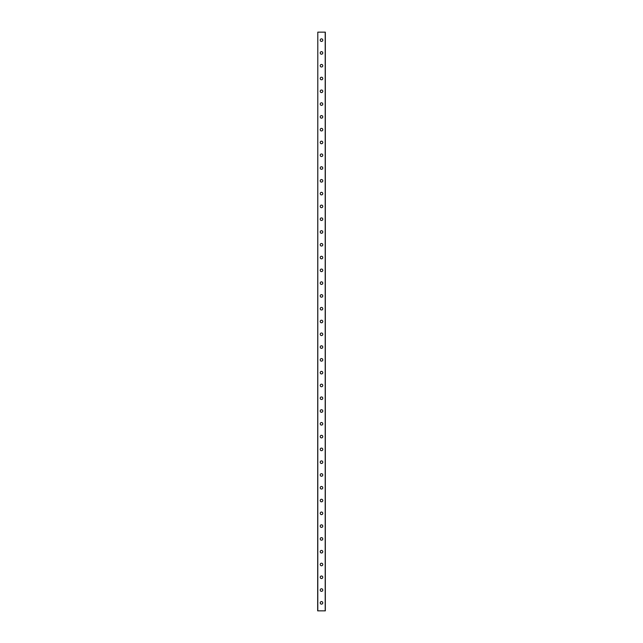 <?xml version="1.0" encoding="UTF-8"?>
<svg xmlns="http://www.w3.org/2000/svg" width="643" height="643" viewBox="0 0 643 643"><rect width="100%" height="100%" fill="white"/><g stroke="black" fill="none" stroke-linecap="round" stroke-linejoin="round"><path stroke-width="0.96" d="M320.222 602.861A1.278 1.278 0 0 1 321.5 601.575A1.278 1.278 0 0 1 322.778 602.861A1.278 1.278 0 0 1 321.5 604.139A1.278 1.278 0 0 1 320.222 602.861M320.222 590.065A1.278 1.278 0 0 1 321.5 588.787A1.278 1.278 0 0 1 322.778 590.065A1.278 1.278 0 0 1 321.5 591.343A1.278 1.278 0 0 1 320.222 590.065M320.222 577.277A1.278 1.278 0 0 1 321.5 575.999A1.278 1.278 0 0 1 322.778 577.277A1.278 1.278 0 0 1 321.5 578.555A1.278 1.278 0 0 1 320.222 577.277M320.222 564.49A1.278 1.278 0 0 1 321.5 563.212A1.278 1.278 0 0 1 322.778 564.49A1.278 1.278 0 0 1 321.5 565.768A1.278 1.278 0 0 1 320.222 564.49M320.222 551.702A1.278 1.278 0 0 1 321.5 550.424A1.278 1.278 0 0 1 322.778 551.702A1.278 1.278 0 0 1 321.5 552.98A1.278 1.278 0 0 1 320.222 551.702M320.222 538.914A1.278 1.278 0 0 1 321.5 537.636A1.278 1.278 0 0 1 322.778 538.914A1.278 1.278 0 0 1 321.5 540.192A1.278 1.278 0 0 1 320.222 538.914M320.222 526.127A1.278 1.278 0 0 1 321.5 524.841A1.278 1.278 0 0 1 322.778 526.127A1.278 1.278 0 0 1 321.5 527.405A1.278 1.278 0 0 1 320.222 526.127M320.222 513.331A1.278 1.278 0 0 1 321.5 512.053A1.278 1.278 0 0 1 322.778 513.331A1.278 1.278 0 0 1 321.5 514.617A1.278 1.278 0 0 1 320.222 513.331M320.222 500.543A1.278 1.278 0 0 1 321.5 499.265A1.278 1.278 0 0 1 322.778 500.543A1.278 1.278 0 0 1 321.5 501.821A1.278 1.278 0 0 1 320.222 500.543M320.222 487.756A1.278 1.278 0 0 1 321.5 486.478A1.278 1.278 0 0 1 322.778 487.756A1.278 1.278 0 0 1 321.5 489.034A1.278 1.278 0 0 1 320.222 487.756M320.222 474.968A1.278 1.278 0 0 1 321.5 473.69A1.278 1.278 0 0 1 322.778 474.968A1.278 1.278 0 0 1 321.5 476.246A1.278 1.278 0 0 1 320.222 474.968M320.222 462.18A1.278 1.278 0 0 1 321.5 460.902A1.278 1.278 0 0 1 322.778 462.18A1.278 1.278 0 0 1 321.5 463.458A1.278 1.278 0 0 1 320.222 462.18M320.222 449.393A1.278 1.278 0 0 1 321.5 448.107A1.278 1.278 0 0 1 322.778 449.393A1.278 1.278 0 0 1 321.5 450.671A1.278 1.278 0 0 1 320.222 449.393M320.222 436.597A1.278 1.278 0 0 1 321.5 435.319A1.278 1.278 0 0 1 322.778 436.597A1.278 1.278 0 0 1 321.5 437.883A1.278 1.278 0 0 1 320.222 436.597M320.222 423.809A1.278 1.278 0 0 1 321.5 422.531A1.278 1.278 0 0 1 322.778 423.809A1.278 1.278 0 0 1 321.5 425.087A1.278 1.278 0 0 1 320.222 423.809M320.222 411.022A1.278 1.278 0 0 1 321.5 409.744A1.278 1.278 0 0 1 322.778 411.022A1.278 1.278 0 0 1 321.5 412.3A1.278 1.278 0 0 1 320.222 411.022M320.222 398.234A1.278 1.278 0 0 1 321.5 396.956A1.278 1.278 0 0 1 322.778 398.234A1.278 1.278 0 0 1 321.5 399.512A1.278 1.278 0 0 1 320.222 398.234M320.222 385.446A1.278 1.278 0 0 1 321.5 384.168A1.278 1.278 0 0 1 322.778 385.446A1.278 1.278 0 0 1 321.5 386.724A1.278 1.278 0 0 1 320.222 385.446M320.222 372.659A1.278 1.278 0 0 1 321.5 371.381A1.278 1.278 0 0 1 322.778 372.659A1.278 1.278 0 0 1 321.5 373.937A1.278 1.278 0 0 1 320.222 372.659M320.222 359.863A1.278 1.278 0 0 1 321.5 358.585A1.278 1.278 0 0 1 322.778 359.863A1.278 1.278 0 0 1 321.5 361.149A1.278 1.278 0 0 1 320.222 359.863M320.222 347.075A1.278 1.278 0 0 1 321.5 345.797A1.278 1.278 0 0 1 322.778 347.075A1.278 1.278 0 0 1 321.5 348.353A1.278 1.278 0 0 1 320.222 347.075M320.222 334.288A1.278 1.278 0 0 1 321.5 333.01A1.278 1.278 0 0 1 322.778 334.288A1.278 1.278 0 0 1 321.5 335.566A1.278 1.278 0 0 1 320.222 334.288M320.222 321.5A1.278 1.278 0 0 1 321.5 320.222A1.278 1.278 0 0 1 322.778 321.5A1.278 1.278 0 0 1 321.5 322.778A1.278 1.278 0 0 1 320.222 321.5M320.222 308.712A1.278 1.278 0 0 1 321.5 307.434A1.278 1.278 0 0 1 322.778 308.712A1.278 1.278 0 0 1 321.5 309.99A1.278 1.278 0 0 1 320.222 308.712M320.222 295.925A1.278 1.278 0 0 1 321.5 294.647A1.278 1.278 0 0 1 322.778 295.925A1.278 1.278 0 0 1 321.5 297.203A1.278 1.278 0 0 1 320.222 295.925M320.222 283.137A1.278 1.278 0 0 1 321.5 281.851A1.278 1.278 0 0 1 322.778 283.137A1.278 1.278 0 0 1 321.5 284.415A1.278 1.278 0 0 1 320.222 283.137M320.222 270.341A1.278 1.278 0 0 1 321.5 269.063A1.278 1.278 0 0 1 322.778 270.341A1.278 1.278 0 0 1 321.5 271.619A1.278 1.278 0 0 1 320.222 270.341M320.222 257.554A1.278 1.278 0 0 1 321.5 256.276A1.278 1.278 0 0 1 322.778 257.554A1.278 1.278 0 0 1 321.5 258.832A1.278 1.278 0 0 1 320.222 257.554M320.222 244.766A1.278 1.278 0 0 1 321.5 243.488A1.278 1.278 0 0 1 322.778 244.766A1.278 1.278 0 0 1 321.5 246.044A1.278 1.278 0 0 1 320.222 244.766M320.222 231.978A1.278 1.278 0 0 1 321.5 230.7A1.278 1.278 0 0 1 322.778 231.978A1.278 1.278 0 0 1 321.5 233.256A1.278 1.278 0 0 1 320.222 231.978M320.222 219.191A1.278 1.278 0 0 1 321.5 217.913A1.278 1.278 0 0 1 322.778 219.191A1.278 1.278 0 0 1 321.5 220.469A1.278 1.278 0 0 1 320.222 219.191M320.222 206.403A1.278 1.278 0 0 1 321.5 205.117A1.278 1.278 0 0 1 322.778 206.403A1.278 1.278 0 0 1 321.5 207.681A1.278 1.278 0 0 1 320.222 206.403M320.222 193.607A1.278 1.278 0 0 1 321.5 192.329A1.278 1.278 0 0 1 322.778 193.607A1.278 1.278 0 0 1 321.5 194.893A1.278 1.278 0 0 1 320.222 193.607M320.222 180.82A1.278 1.278 0 0 1 321.5 179.542A1.278 1.278 0 0 1 322.778 180.82A1.278 1.278 0 0 1 321.5 182.098A1.278 1.278 0 0 1 320.222 180.82M320.222 168.032A1.278 1.278 0 0 1 321.5 166.754A1.278 1.278 0 0 1 322.778 168.032A1.278 1.278 0 0 1 321.5 169.31A1.278 1.278 0 0 1 320.222 168.032M320.222 155.244A1.278 1.278 0 0 1 321.5 153.966A1.278 1.278 0 0 1 322.778 155.244A1.278 1.278 0 0 1 321.5 156.522A1.278 1.278 0 0 1 320.222 155.244M320.222 142.457A1.278 1.278 0 0 1 321.5 141.179A1.278 1.278 0 0 1 322.778 142.457A1.278 1.278 0 0 1 321.5 143.735A1.278 1.278 0 0 1 320.222 142.457M320.222 129.669A1.278 1.278 0 0 1 321.5 128.383A1.278 1.278 0 0 1 322.778 129.669A1.278 1.278 0 0 1 321.5 130.947A1.278 1.278 0 0 1 320.222 129.669M320.222 116.873A1.278 1.278 0 0 1 321.5 115.595A1.278 1.278 0 0 1 322.778 116.873A1.278 1.278 0 0 1 321.5 118.159A1.278 1.278 0 0 1 320.222 116.873M320.222 104.086A1.278 1.278 0 0 1 321.5 102.808A1.278 1.278 0 0 1 322.778 104.086A1.278 1.278 0 0 1 321.5 105.364A1.278 1.278 0 0 1 320.222 104.086M320.222 91.298A1.278 1.278 0 0 1 321.5 90.02A1.278 1.278 0 0 1 322.778 91.298A1.278 1.278 0 0 1 321.5 92.576A1.278 1.278 0 0 1 320.222 91.298M320.222 78.51A1.278 1.278 0 0 1 321.5 77.232A1.278 1.278 0 0 1 322.778 78.51A1.278 1.278 0 0 1 321.5 79.788A1.278 1.278 0 0 1 320.222 78.51M320.222 65.723A1.278 1.278 0 0 1 321.5 64.445A1.278 1.278 0 0 1 322.778 65.723A1.278 1.278 0 0 1 321.5 67.001A1.278 1.278 0 0 1 320.222 65.723M320.222 52.935A1.278 1.278 0 0 1 321.5 51.657A1.278 1.278 0 0 1 322.778 52.935A1.278 1.278 0 0 1 321.5 54.213A1.278 1.278 0 0 1 320.222 52.935M320.222 40.139A1.278 1.278 0 0 1 321.5 38.861A1.278 1.278 0 0 1 322.778 40.139A1.278 1.278 0 0 1 321.5 41.425A1.278 1.278 0 0 1 320.222 40.139M317.795 32.15L317.666 610.85L325.334 610.85L325.334 32.15L317.795 32.15L317.795 610.85M325.205 32.15L325.205 610.85"/></g></svg>
